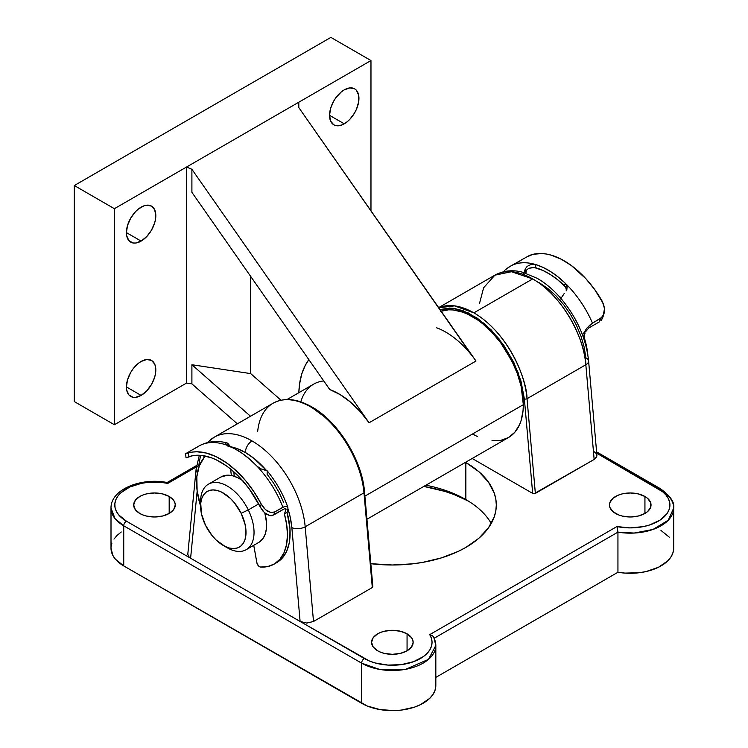<?xml version="1.0" encoding="UTF-8"?>
<svg xmlns="http://www.w3.org/2000/svg" width="748" height="748" viewBox="0 0 748 748"><rect width="100%" height="100%" fill="white"/><g stroke="black" fill="none" stroke-linecap="round" stroke-linejoin="round"><path stroke-width="1.12" d="M257.686 431.465A75.595 43.646 60 0 1 273.132 403.191A75.595 43.646 60 0 1 310.841 406.987A1.889 1.094 -60 0 1 311.785 406.893A1.889 1.094 -60 0 1 312.168 407.754L326.306 418.169L335.197 427.239M228.037 446.35A66.151 38.195 60 0 1 245.353 452.503A9.453 5.46 -60 0 1 252.039 440.937A75.595 43.646 -120 0 0 214.33 437.141M196.116 469.164A9.453 6.003 5.6 0 0 197.416 472.661A9.453 6.003 -174.4 0 1 196.116 469.146A9.453 6.003 -174.4 0 1 198.884 465.415A75.595 43.646 60 0 1 200.829 455.364M532.679 278.901A75.595 43.646 -120 0 0 494.886 275.161L511.445 271.72L532.679 278.901L473.877 312.851L532.679 278.901C567.592 299.228 585.815 345.941 585.834 364.753A75.595 43.646 -120 0 0 532.679 278.901M539.364 282.763L547.873 288.578L556.11 296.002L563.777 304.801L570.63 314.656L576.437 325.249L581.009 336.235L584.188 347.231L585.871 357.881A9.453 4.843 175 0 1 588.601 360.91L596.904 455.326L596.203 457.683L594.155 459.45L585.834 364.753A9.453 4.843 -5 0 0 588.601 360.929A9.453 4.843 175 0 1 585.834 364.753L527.031 398.703A1.889 0.972 175 0 1 524.367 398.871L520.926 380.9L513.857 362.509L503.694 345.09L491.202 329.924L477.308 318.171L463.059 310.691L453.886 308.382L449.52 308.064L440.002 309.55L453.017 308.279L468.566 313.047L484.667 323.819L499.122 338.928L518.027 372.233L524.367 398.871A1.889 0.972 -5 0 0 527.031 398.703L535.353 493.4L594.155 459.45L534.016 493.717L532.67 493.4L524.367 398.871L532.67 493.4L472.194 458.477L532.67 493.4L535.353 493.4L527.031 398.703C527.013 379.891 508.79 333.178 473.877 312.851L454.532 305.867L438.749 307.774A75.595 43.646 60 0 1 473.877 312.851A75.595 43.646 60 0 1 527.031 398.703L585.834 364.753L594.155 459.45L596.736 456.654L596.652 454.326M425.902 485.209A103.944 60.018 180 0 1 465.864 499.58L465.864 499.58A103.944 60.018 0 0 0 425.902 485.209M468.444 501.123A111.508 64.375 0 0 0 423.807 486.415L444.92 491.408L454.307 494.652L468.444 501.123M169.179 496.485L169.179 513.465L173.686 509.566L175.266 504.975L174.864 502.637L173.686 500.384L169.179 496.485L162.428 493.886L154.481 492.969L146.524 493.886L142.924 494.998L139.773 496.485L135.266 500.384L133.686 504.975A20.785 12.005 180 0 1 146.524 493.886A20.785 12.005 180 0 1 169.179 496.485A20.785 12.005 180 0 1 175.266 504.975A20.785 12.005 180 0 1 162.428 516.064A20.785 12.005 180 0 1 139.773 513.465A20.785 12.005 180 0 1 133.686 504.975L135.266 509.566L139.773 513.465L142.924 514.951L146.524 516.064L154.481 516.98L162.428 516.064L169.179 513.465L169.179 496.485M407.062 633.827L407.062 650.807L411.568 646.908L413.148 642.317L412.746 639.97L411.568 637.726L407.062 633.827L400.311 631.228L392.354 630.312L384.397 631.228L380.807 632.331L377.656 633.827L373.149 637.726L371.569 642.317A20.785 12.005 180 0 1 384.397 631.228A20.785 12.005 180 0 1 407.062 633.827A20.785 12.005 180 0 1 413.148 642.317A20.785 12.005 180 0 1 400.311 653.406A20.785 12.005 180 0 1 377.656 650.807A20.785 12.005 180 0 1 371.569 642.317L373.149 646.908L377.656 650.807L380.807 652.293L384.397 653.406L392.354 654.322L400.311 653.406L407.062 650.807L407.062 633.827M644.935 496.485L644.935 513.465L647.525 511.641L650.629 507.322L650.629 502.637L647.525 498.308L644.935 496.485L638.194 493.886L630.237 492.969L622.28 493.886L618.69 494.998L612.949 498.308L609.844 502.637L609.452 504.975A20.785 12.005 180 0 1 622.28 493.886A20.785 12.005 180 0 1 644.935 496.485A20.785 12.005 180 0 1 651.031 504.975A20.785 12.005 180 0 1 638.194 516.064A20.785 12.005 180 0 1 615.539 513.465A20.785 12.005 180 0 1 609.452 504.975L609.844 507.322L612.949 511.641L618.69 514.951L622.28 516.064L630.237 516.98L638.194 516.064L644.935 513.465L644.935 496.485M465.864 462.535L465.864 499.58L465.508 462.339A103.944 60.018 180 0 1 465.864 462.535A103.944 60.018 180 0 1 496.307 504.975L495.802 499.094L494.306 493.269L488.397 482.011L478.785 471.633L465.864 462.535M596.184 453.494L594.118 451.717M616.913 526.573L616.913 526.564A39.691 22.917 180 0 0 663.785 517.223A39.691 22.917 180 0 0 658.305 488.771A3.777 2.179 -60 0 1 660.194 488.584A3.777 2.179 120 0 0 658.305 488.771L596.717 453.213L662.616 491.726L666.01 495.045L668.385 498.654L669.684 502.441L669.862 506.303L668.918 510.127L666.87 513.801L659.745 520.299L649.301 525.077L643.187 526.639L630.031 527.892L616.913 526.564L429.745 634.622L431.446 638.353L432.045 642.195L431.521 646.048L429.876 649.788L427.173 653.322L423.48 656.538L413.569 661.681L401.274 664.645L387.969 665.094L375.159 662.971L369.4 661.008L300.107 621.457L306.82 623.075L313.506 621.485L372.308 587.535L372.719 586.339M199.323 455.261L196.116 469.146L187.813 554.034L188.533 556.456L190.6 558.232L126.412 521.178L118.708 514.905L116.323 511.295L115.033 507.509L114.855 503.647L115.8 499.823L117.847 496.148L120.933 492.726L129.843 487.004L141.531 483.311L148.02 482.367L161.344 482.404L167.804 483.395L196.387 466.892L167.804 483.395L167.449 482.703M370.84 563.693L392.354 564.992L412.634 563.833L422.536 562.403L441.357 557.905L458.3 551.37L465.864 547.414L478.785 538.317L488.397 527.938L494.306 516.681L495.802 510.856L496.307 504.975A103.944 60.018 180 0 1 370.84 563.693M660.98 530.435L669.282 537.158M673.677 549.2L672.789 553.314L670.75 557.279L667.609 561L658.39 567.311L646.122 571.547L639.25 572.734L624.973 573.099L617.942 572.257L435.832 677.398L617.942 572.257A43.468 25.095 0 0 0 673.705 548.181L673.705 508.06A43.468 25.095 180 0 1 617.942 532.137L617.942 572.257L617.942 532.137L634.173 533.053L653.023 529.434L668.273 520.215L673.705 508.06A43.468 25.095 180 0 0 660.98 490.314A3.777 2.179 -60 0 0 660.194 488.584C670.236 495.765 674.743 502.263 673.705 508.06M435.785 686.617L434.887 690.722L432.821 694.696L429.661 698.408L420.404 704.7L414.56 707.103L401.237 710.095L394.121 710.6L379.937 709.572L367.09 705.944L123.738 565.927L115.426 559.214L112.817 555.353L111.003 548.125M111.041 547.171L111.92 543.057M113.967 539.093L117.109 535.362L121.26 531.996M361.621 703.27L123.738 565.927L123.738 525.807L361.621 663.149L361.621 703.27A43.468 25.095 0 0 0 408.997 708.711A43.468 25.095 0 0 0 435.832 685.523L435.832 645.402A43.468 25.095 180 0 1 408.997 668.59A43.468 25.095 180 0 1 361.621 663.149L361.621 703.27M491.23 523.497A103.944 60.018 0 0 0 465.864 499.58L465.864 499.58A103.944 60.018 180 0 1 491.23 523.497M434.055 638.306L434.055 638.306A43.468 25.095 180 0 1 435.832 645.402L433.737 637.1M434.261 638.184L617.942 532.137L617.268 527.658L617.942 532.137L434.261 638.184M167.197 482.507C141.307 477.355 110.685 489.229 111.003 508.06L111.003 548.181A43.468 25.095 0 0 0 123.738 565.927L123.738 525.807A43.468 25.095 180 0 1 111.003 508.06L115.042 518.616L123.738 525.807A3.777 2.179 -60 0 1 126.412 521.178A39.691 22.917 180 0 1 120.933 492.726A39.691 22.917 180 0 1 167.804 483.395M207.738 442.536A75.595 43.646 60 0 1 214.237 437.187A75.595 43.646 60 0 1 252.039 440.937A75.595 43.646 60 0 1 305.184 526.788L363.986 492.839A75.595 43.646 -120 0 0 310.841 406.987A75.595 43.646 -120 0 0 273.039 403.237C284.109 397.328 297.021 398.544 311.785 406.893A1.889 1.094 120 0 0 310.841 406.987A75.595 43.646 60 0 1 363.986 492.839L305.184 526.788L313.506 621.485L372.308 587.535L363.986 492.839A1.889 0.972 -5 0 0 364.547 492.072A1.889 0.972 175 0 1 363.986 492.839L372.308 587.535L372.859 586.759M343.323 437.674L350.41 449.118L356.216 461.189L360.555 473.493L363.276 485.602M230.777 446.78L236.836 448.491L245.353 452.503A9.453 5.46 120 0 1 252.039 440.937A75.595 43.646 -120 0 1 305.184 526.788L313.506 621.485L306.82 623.075L300.107 621.457L291.86 527.63A9.453 4.843 -5 0 0 305.184 526.788A9.453 4.843 175 0 1 291.86 527.63A66.151 38.195 60 0 0 287.989 508.939L290.177 516.98L291.86 527.63L300.107 621.457L190.6 558.232L197.173 491.034L190.6 558.232L126.412 521.178A3.777 2.179 120 0 0 123.738 525.807L361.621 663.149A3.777 2.179 -60 0 1 364.295 658.52L190.6 558.232L188.533 556.456L187.804 554.361M203.232 458.711L204.054 457.318M245.353 452.503L253.862 458.328L266.344 470.37A66.151 38.195 60 0 0 245.353 452.503M479.524 303.379L483.629 287.765L494.886 275.161L438.646 307.624M363.996 491.464A1.889 0.972 175 0 1 364.547 492.072L372.859 586.712M616.913 526.564L429.745 634.622L433.092 636.221M429.745 634.622A39.691 22.917 180 0 1 413.569 661.681A39.691 22.917 180 0 1 364.295 658.52A3.777 2.179 120 0 0 361.621 663.149L379.329 669.348L405.725 669.282L428.492 659.353L435.832 645.402M433.859 637.361L432.475 635.688L429.763 634.622M584.132 337.161A32.127 18.55 -120 0 0 584.113 336.132L584.132 337.161M223.297 545.479L227.308 547.798A37.802 21.823 -120 0 0 251.365 544.282A37.802 21.823 -120 0 0 248.289 509.921L241.127 513.287A32.127 18.55 60 0 1 243.745 542.487A32.127 18.55 60 0 1 223.297 545.479A32.127 18.55 60 0 1 205.476 525.218L212.217 535.746L216.303 540.159L225.101 546.442L229.486 548.06L233.628 548.574L237.378 547.966L240.594 546.255L243.137 543.497L244.914 539.813L245.868 535.334L245.166 524.731L241.127 513.287L234.386 502.75L230.3 498.336L221.502 492.053L217.116 490.436L212.974 489.921L209.225 490.529L206.018 492.249L203.475 494.998L201.689 498.682L200.735 503.161L201.436 513.773L205.476 525.218A32.127 18.55 60 0 1 200.586 506.134A32.127 18.55 60 0 1 215.845 490.164A32.127 18.55 60 0 1 241.127 513.287L248.289 509.921A37.802 21.823 60 0 1 246.214 549.668A37.802 21.823 60 0 1 225.223 546.498M258.677 503.918L248.289 509.921L258.677 503.918M246.214 549.668L258.771 542.412A37.802 21.823 -120 0 0 264.829 513.035L266.522 522.618L266.419 528.612L265.297 533.876L263.203 538.205L260.211 541.449M561.094 297.919A37.802 21.823 -120 0 0 559.495 296.788A37.802 21.823 60 0 1 561.094 297.919M233.844 472.437A37.802 21.823 60 0 1 234.62 472.502L233.844 472.437M220.884 477L227.719 475.176L232.6 475.784L237.752 477.692L242.997 480.833M200.66 503.956A37.802 21.823 60 0 1 208.412 484.199A37.802 21.823 60 0 1 248.289 509.921A37.802 21.823 -120 0 0 218.547 482.712A37.802 21.823 -120 0 0 200.586 501.506L200.586 506.134M242.474 480.468A37.802 21.823 -120 0 0 220.978 476.944L208.412 484.199M200.586 506.078A64.263 37.101 60 0 1 196.836 476.747L197.107 490.538L200.586 506.078M234.274 476.27L233.759 471.726L234.274 476.27M231.338 475.504L230.608 469.061L231.338 475.504M203.877 455.766L204.092 457.645L199.258 465.995L196.836 476.747A64.263 37.101 60 0 1 204.092 457.645L203.877 455.766M227.953 445.602L227.673 443.153L230.777 447.052L227.673 443.153L227.953 445.602M186.28 457.795L188.777 456.729A71.817 41.467 60 0 1 260.173 506.835L262.8 510.921L266.101 514.035L269.85 515.662L271.805 515.671L284.352 508.827L273.656 514.998L274.881 511.875L284.689 506.415L287.139 506.405L287.999 508.107L287.064 512.445L284.39 513.988A64.263 37.101 60 0 1 274.142 564.095A64.263 37.101 60 0 1 260.566 567.049L268.065 566.479L274.619 563.814L280.004 559.158L284.025 552.679L286.54 544.609L287.447 535.241L286.727 524.918L284.39 513.988L286.026 509.528L285.736 508.556L284.352 508.827L285.942 508.78L285.745 510.538L285.063 508.518A68.04 39.279 -120 0 1 285.745 510.538L284.39 513.988L287.064 512.445A64.263 37.101 -120 0 1 276.816 562.552L274.142 564.095M185.682 453.681L198.865 446.06A75.595 43.646 60 0 0 197.201 447.108L185.569 453.746L186.037 457.86L192.806 455.672L201.623 455.439L211.179 457.72L216.116 459.777L226.064 465.63L230.992 469.37L240.491 478.29L249.224 488.837L260.173 506.835L261.248 504.105L265.531 509.734L271.085 512.595L274.881 511.875L282.903 507.247A75.595 43.646 -120 0 0 257.05 466.238A75.595 43.646 -120 0 0 227.27 445.341A75.595 43.646 -120 0 0 198.865 446.06A75.595 43.646 60 0 1 227.27 445.341L234.816 448.772L242.389 453.466L249.851 459.328L257.05 466.238A75.595 43.646 60 0 1 282.903 507.247L286.119 506.153L287.139 506.405L287.999 508.107L287.064 512.445L289.962 528.63L289.869 538.532L289.214 543.067L286.699 551.136L282.679 557.615L277.293 562.272M283.651 502.404L279.088 492.493L273.525 483.012L267.111 474.223L267.232 470.885L260.912 468.846L257.05 466.238L260.912 468.846L266.531 470.427L267.56 471.698M253.74 545.32L257.069 563.553L258.836 566.236L260.566 567.049A3.777 2.179 60 0 1 256.873 562.795L253.74 545.32M275.451 563.281A64.263 37.101 -120 0 0 276.816 562.552M188.346 452.951A75.595 43.646 60 0 1 261.248 504.105L253.993 491.829L245.559 480.581L236.237 470.763L226.354 462.722L216.266 456.757L206.345 453.064L196.92 451.783L192.507 452.063L188.346 452.951L188.777 456.729L188.346 452.951L187.122 453.316M225.213 443.798L227.27 445.341L225.167 443.302L225.999 442.769L227.673 443.153M287.756 507.088L287.999 508.107M225.167 443.302L226.775 442.835M261.248 504.105L260.173 506.835L264.381 512.623L269.85 515.662L273.656 514.998L274.881 511.875L271.085 512.595L267.279 511.08L263.922 508.079L261.248 504.105M585.076 332.982L583.954 336.656L585.927 343.613L587.825 354.674A64.263 37.101 -120 0 0 583.954 336.656L583.281 337.049L585.076 332.982M564.301 293.431L560.551 298.985L564.301 293.431M602.336 318.583L603.14 316.395L601.111 320.443L602.336 318.583M599.494 321.79L588.798 327.961L599.494 321.79L600.504 318.461L603.299 315.376L604.506 308.55L602.411 301.584A75.595 43.646 -120 0 0 529.154 255.601L510.248 266.288A75.595 43.646 60 0 1 535.325 264.455A75.595 43.646 60 0 1 565.245 283.24A75.595 43.646 60 0 1 592.481 323.099L600.504 318.461L599.494 321.79M566.283 288.7L566.46 290.28L565.61 287.167L566.283 288.7M506.368 269.037A75.595 43.646 60 0 1 510.248 266.288A75.595 43.646 -120 0 1 535.325 264.455L531.286 264.343L527.106 266.4L525.255 268.925L525.928 273.095L526.414 270.187L528.733 268.289L526.414 270.187L525.928 273.085L525.255 268.925L523.824 273.478L525.255 268.925L527.106 266.4L531.286 264.343L535.325 264.455L535.858 267.793L532.567 267.541L528.733 268.289L534.343 267.532L543.011 270.496L550.266 274.451L557.466 279.574L565.61 287.167L564.488 285.764L565.245 283.24L557.915 276.788L550.378 271.431L542.796 267.298L535.325 264.455L535.858 267.793A71.817 41.467 60 0 1 564.488 285.764L565.245 283.24L567.162 286.867L566.171 290.916L566.928 289.214M505.227 269.85L502.993 272.515L505.162 269.906L510.248 266.288M588.798 327.961L585.581 331.729L588.798 327.961M566.806 289.579L567.162 286.867L565.245 283.24A75.595 43.646 -120 0 1 592.481 323.099L586.778 328.213L582.524 334.964L586.778 328.213L590.527 324.445L602.084 317.171L604.094 313.244L603 316.881M525.386 257.546L533.128 254.301L541.861 253.525L546.545 254.058L551.388 255.208L561.365 259.285L571.444 265.605L585.955 278.798L594.725 289.607L603.449 303.8L604.506 308.55L604.094 313.244M516.279 263.277L524.311 258.191M300.808 401.863A71.817 41.467 60 0 1 323.744 380.938A71.817 41.467 -120 0 0 313.683 384.135L287.008 399.535M369.082 422.77A71.817 41.467 -120 0 0 329.765 389.549L340.088 394.57L350.363 402.003L360.162 411.531L369.082 422.77L191.899 169.3L191.899 192.329L329.765 389.549L191.899 192.329L191.899 169.3L369.082 422.77L475.99 361.041L369.082 422.77M436.673 327.82A71.817 41.467 60 0 1 475.99 361.041L298.807 107.581L298.807 102.214L186.551 167.028L186.551 383.07L114.388 424.733L114.388 208.692L186.551 167.028L114.388 208.692L74.295 185.541L330.887 37.4L370.971 60.551L330.887 37.4L74.295 185.541L114.388 208.692L114.388 424.733L186.551 383.07L191.899 383.874L237.359 423.845L191.899 383.874L186.551 383.07L186.551 167.028L191.899 169.3L186.551 167.028L370.971 60.551L298.807 102.214L298.807 107.581L471.67 355.235M491.978 440.75L500.758 440.394L508.453 437.552A71.817 41.467 -120 0 0 523.329 404.668L364.902 496.139L523.329 404.668A71.817 41.467 -120 0 0 494.709 335.394A71.817 41.467 -120 0 0 441.114 311.149M344.248 123.813L329.55 115.332L330.663 121.176L333.851 124.851L336.076 125.673L341.378 125.15L347.119 121.831L349.877 119.278L354.646 112.845L356.469 109.217L358.666 101.831L358.666 95.202L356.469 90.358L354.646 88.834A20.785 12.005 -60 0 1 357.825 105.496A20.785 12.005 -60 0 1 344.248 123.813A20.785 12.005 -60 0 1 333.851 124.851A20.785 12.005 -60 0 1 330.663 108.189A20.785 12.005 -60 0 1 344.248 89.863A20.785 12.005 -60 0 1 354.646 88.834L349.877 87.909L344.248 89.863L341.378 91.845L336.076 97.446L333.851 100.84L330.663 108.189L329.55 115.332L344.248 123.813M141.11 241.099L126.412 232.609L126.693 235.76L128.89 240.604L132.948 242.95L135.491 243.053L141.11 241.099L146.739 236.555L151.507 230.122L154.696 222.773L155.528 219.108L155.808 215.63L154.696 209.786L151.507 206.111A20.785 12.005 -60 0 1 154.696 222.773A20.785 12.005 -60 0 1 141.11 241.099A20.785 12.005 -60 0 1 130.713 242.128A20.785 12.005 -60 0 1 127.534 225.466A20.785 12.005 -60 0 1 141.11 207.149A20.785 12.005 -60 0 1 151.507 206.111L146.739 205.186L143.981 205.812L138.24 209.131L135.491 211.684L130.713 218.117L127.534 225.466L126.412 232.609L141.11 241.099M141.11 395.411L126.412 386.922L126.693 390.073L128.89 394.925L132.948 397.263L135.491 397.366L141.11 395.411L146.739 390.867L151.507 384.435L154.696 377.095L155.528 373.42L155.528 366.801L154.696 364.098L151.507 360.433A20.785 12.005 -60 0 1 154.696 377.095A20.785 12.005 -60 0 1 141.11 395.411A20.785 12.005 -60 0 1 130.713 396.44A20.785 12.005 -60 0 1 127.534 379.778A20.785 12.005 -60 0 1 141.11 361.462A20.785 12.005 -60 0 1 151.507 360.433L146.739 359.507L141.11 361.462L138.24 363.444L132.948 369.035L130.713 372.439L127.534 379.778L126.412 386.922L141.11 395.411M250.496 416.253L191.899 364.734L191.899 383.874L191.899 364.734L250.496 416.253M74.295 401.583L114.388 424.733L74.295 401.583L74.295 185.541L74.295 401.583M370.971 210.814L370.971 60.551L370.971 210.814M366.931 519.252L508.453 437.552L514.764 432.307L519.458 424.883L521.141 420.432L523.086 410.278L523.329 404.668L521.141 386.389L517.326 373.57L511.8 360.817L500.758 342.883L491.978 332.393L482.451 323.557L477.523 319.864L467.565 314.123L462.638 312.122L453.11 309.953L448.604 309.812L440.329 311.42M472.54 433.99L477.523 436.58M280.958 400.208L250.702 373.607L191.899 364.734L250.702 373.607L280.958 400.208M298.845 392.7L299.537 384.238L301.706 374.14L305.278 365.333L308.859 359.648A98.278 56.745 -120 0 0 298.845 392.7M250.702 276.442L250.702 373.607L250.702 276.442M273.039 403.237L214.237 437.187L207.243 442.657M494.886 275.161C505.863 269.224 516.26 270.458 522.749 272.272L537.27 278.359C545.535 283.146 553.249 289.644 560.411 297.835C576.671 317.049 586.067 338.077 588.601 360.91M311.785 406.893C338.208 421.526 362.275 460.422 364.547 492.072M167.141 482.497L196.593 465.499M596.595 451.867L660.194 488.584M559.317 296.601L561.224 297.695M287.849 507.322C283.109 494.007 276.227 481.852 267.214 470.875M198.865 446.06C207.411 441.385 216.733 440.32 226.831 442.853"/></g></svg>

